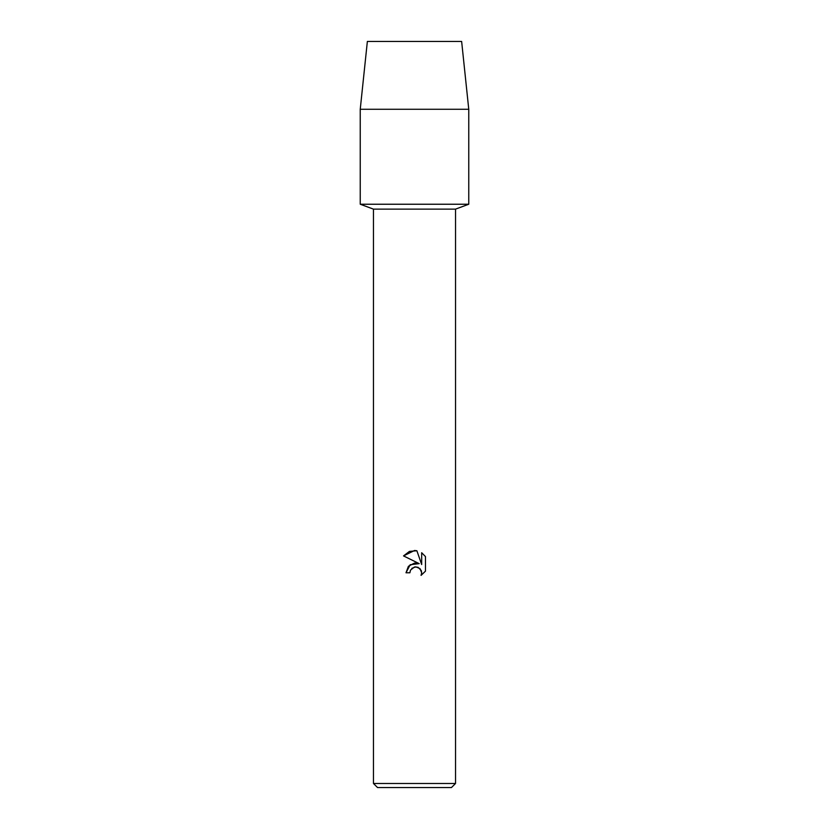 <?xml version="1.0" encoding="UTF-8"?>
<svg xmlns="http://www.w3.org/2000/svg" width="829" height="829" viewBox="0 0 829 829"><rect width="100%" height="100%" fill="white"/><g stroke="black" fill="none" stroke-linecap="round" stroke-linejoin="round"><path stroke-width="1.24" d="M461.639 41.45L367.361 41.45L461.639 41.45L468.758 109.273L468.758 204.235L414.5 204.235L468.758 204.235L455.535 209.126L455.535 783.478L373.464 783.478L377.537 787.55L451.463 787.55L455.535 783.478M373.464 783.478L373.464 209.126L455.535 209.126M409.889 572.777L406.003 572.777L408.407 566.3L414.5 563.067L419.205 563.637L403.526 555.907L414.5 550.497L416.883 550.757L421.671 564.549L421.671 552.736L425.474 556.58L425.474 571.15L421.059 575.378L421.681 572.735L421.236 570.476L418.044 567.285L414.5 566.984L410.51 570.103L409.889 572.777L410.51 570.103M411.837 568.352L415.785 566.839L419.961 568.57L421.681 572.735L421.059 575.378L425.474 571.15M419.205 563.637L410.168 564.736L406.003 572.777M425.474 556.58L421.671 552.736M416.883 550.757L409.433 551.409L403.526 555.907M367.361 41.45L360.242 109.273L360.242 204.235L414.5 204.235L360.242 204.235L373.464 209.126M360.242 109.273L468.758 109.273"/></g></svg>
